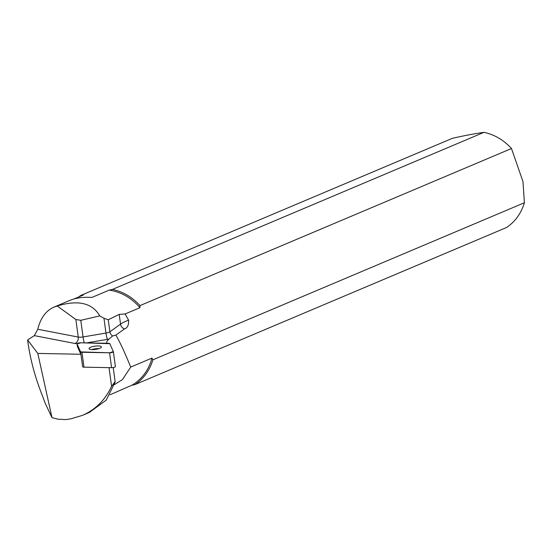<?xml version="1.0" encoding="UTF-8"?>
<svg xmlns="http://www.w3.org/2000/svg" width="552" height="552" viewBox="0 0 552 552"><rect width="100%" height="100%" fill="white"/><g stroke="black" fill="none" stroke-linecap="round" stroke-linejoin="round"><path stroke-width="0.83" d="M113.367 351.734L115.382 366.528A2.594 0.683 172.2 0 1 115.396 366.576A2.594 0.683 172.2 0 1 114.181 367.342A2.594 0.683 172.2 0 1 111.594 367.694L83.973 367.156A2.594 0.683 172.2 0 1 82.641 366.79L80.613 351.9A2.594 0.683 -7.8 0 0 81.944 352.259L109.565 352.797A2.594 0.683 -7.8 0 0 112.153 352.452A2.594 0.683 -7.8 0 0 113.367 351.686A2.594 0.683 -7.8 0 0 113.353 351.631L109.807 343.689A2.594 0.683 -7.8 0 0 108.475 343.323L80.854 342.785A2.594 0.683 -7.8 0 0 78.267 343.13A2.594 0.683 -7.8 0 0 77.052 343.903A2.594 0.683 -7.8 0 0 77.066 343.951L80.613 351.9M98.663 348.733A6.231 1.649 -7.8 0 0 101.389 346.953A6.231 1.649 -7.8 0 0 94.985 346.159A6.231 1.649 -7.8 0 0 89.031 348.636A6.231 1.649 -7.8 0 0 92.405 349.63A6.231 1.649 -7.8 0 0 98.663 348.733M113.229 367.563L115.147 381.991L106.26 400.09L89.389 412.434L82.358 415.408C95.496 409.674 105.239 399.979 111.58 386.31L115.133 381.542M109.034 367.639L111.58 386.31M80.937 354.26L37.798 353.418L51.991 417.678L58.181 419.223L65.578 419.589L70.539 418.906L82.358 415.408M37.798 353.418L27.6 339.956C29.974 358.055 34.707 376.126 41.8 394.169L45.202 403.271L51.991 417.678M80.53 353.535L77.425 346.573A2.594 0.683 -7.8 0 1 77.411 346.518L77.052 343.903M106.777 343.289A33.375 8.818 172.2 0 1 106.709 342.964A33.375 8.818 172.2 0 1 109.055 339.045L112.601 335.954A5.237 4.519 54.3 0 1 109.889 331.773A5.237 1.38 172.2 0 1 105.977 333.07L83.035 336.948L80.771 320.312L75.859 319.505L57.256 306.015C78.094 299.646 92.26 302.938 99.774 315.896L103.962 318.276L108.254 319.753L119.204 314.378L120.536 324.134L109.889 331.773L108.254 319.753M27.6 339.956L34.341 335.644L74.962 343.475A10.474 2.767 -7.8 0 0 77.107 343.723M75.859 319.505L78.253 337.072L37.777 329.268L34.341 335.644M37.777 329.268C40.448 318.152 45.844 310.762 53.979 307.105L57.256 306.015M110 394.797L131.845 385.248A51.295 45.078 -112.9 0 0 151.972 358.096L130.707 367.087C124.793 352.521 119.846 341.86 115.865 335.098L124.504 328.902C127.443 328.033 128.809 325.121 128.609 320.167L125.104 313.984L119.204 314.378M125.104 313.984L139.966 307.699A51.295 45.078 -112.9 0 0 109.186 290.138L91.894 297.445C83.283 296.879 75.9 297.88 69.752 300.433L53.979 307.105M73.933 298.977L83.338 295.01L80.985 295.341L452.509 138.276C464.867 135.509 475.348 133.536 483.959 132.356A52.323 45.982 -112.9 0 1 511.483 148.529L522.965 181.56L524.4 202.75L152.883 359.814L151.972 358.096M130.707 367.087L122.385 379.638L114.45 384.606M511.483 148.529L139.966 305.594L139.966 307.699M115.865 335.098L112.601 335.954M152.883 359.814A52.323 45.982 67.1 0 1 135.102 384.53L506.619 227.465A52.323 45.982 -112.9 0 0 524.4 202.75M139.966 305.594A52.323 45.982 67.1 0 0 112.442 289.414L483.959 132.356M78.743 296.948A52.323 45.982 67.1 0 1 80.985 295.341M131.845 385.248L135.102 384.53M112.442 289.414L109.186 290.138M99.774 315.896L80.771 320.312M99.077 348.602A6.231 1.649 -7.8 0 0 91.701 349.602M109.807 343.689L80.861 342.785L77.066 343.951L80.613 351.893L109.565 352.797L113.353 351.631L109.807 343.689M77.066 343.951L77.425 346.573M111.594 367.694L109.565 352.797M81.944 352.259L83.973 367.156M86.485 342.895L107.467 339.349A10.474 2.767 -7.8 0 0 109.055 339.045M107.467 339.349A5.237 0.607 80.4 0 1 105.977 333.07L103.962 318.276M124.504 328.902A5.237 4.519 54.3 0 1 120.536 324.134A33.375 8.818 -7.8 0 1 128.609 320.167M84.346 342.854A5.237 0.607 80.4 0 1 83.035 336.948A5.237 1.38 172.2 0 1 78.253 337.072A5.237 3.981 100.9 0 1 74.962 343.475M115.396 366.576L113.367 351.686"/></g></svg>
